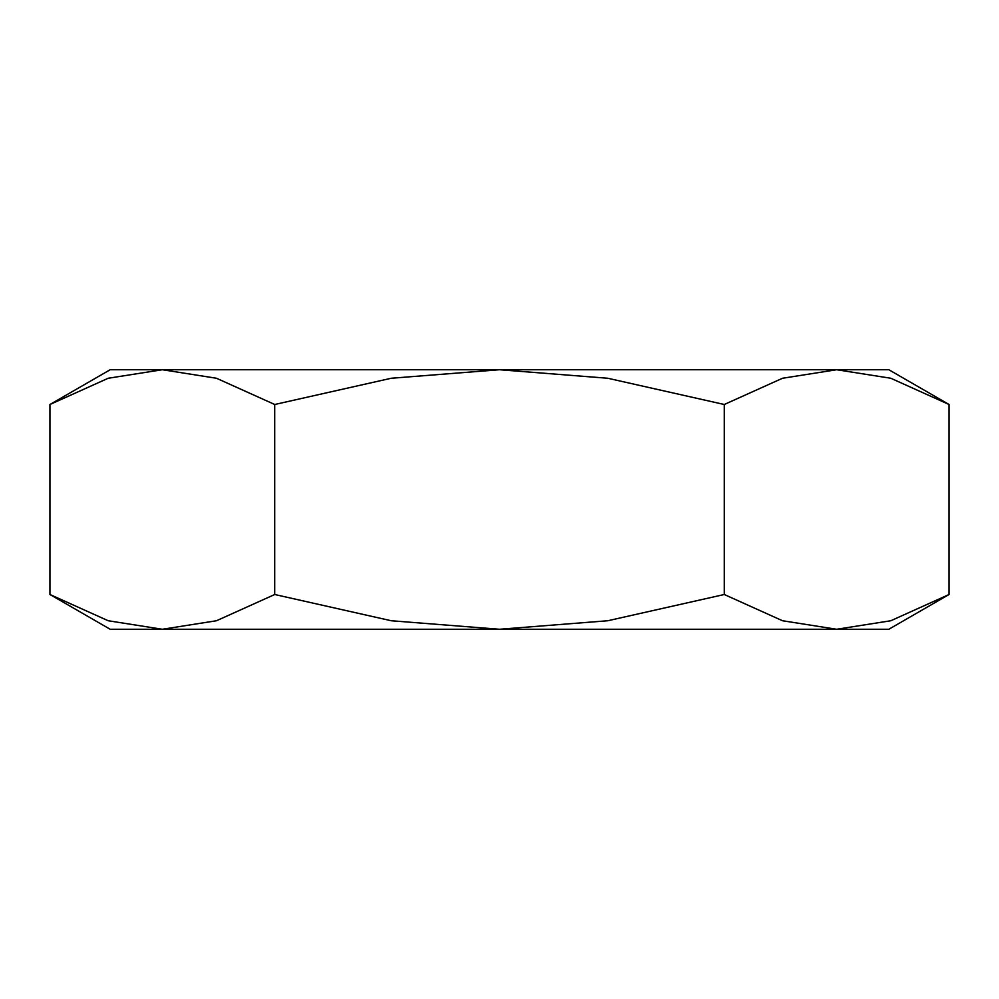 <?xml version="1.0" encoding="UTF-8"?>
<svg xmlns="http://www.w3.org/2000/svg" width="999" height="999" viewBox="0 0 999 999"><rect width="100%" height="100%" fill="white"/><g stroke="black" fill="none" stroke-linecap="round" stroke-linejoin="round"><path stroke-width="1.5" d="M949.05 594.505L888.823 629.27L836.663 629.27L782.517 620.741L724.275 594.505L607.779 620.741L499.5 629.27L110.177 629.27L49.95 594.505L108.192 620.741L162.338 629.27L216.483 620.741L274.725 594.505L391.221 620.741L499.5 629.27L836.663 629.27L890.808 620.741L949.05 594.505L949.05 404.495L888.823 369.73L836.663 369.73L890.808 378.259L949.05 404.495M49.95 404.495L110.177 369.73L162.338 369.73L216.483 378.259L274.725 404.495L391.221 378.259L499.5 369.73L162.338 369.73L108.192 378.259L49.95 404.495L49.95 594.505M499.5 369.73L607.779 378.259L724.275 404.495L782.517 378.259L836.663 369.73L499.5 369.73M274.725 404.495L274.725 594.505M724.275 404.495L724.275 594.505"/></g></svg>

